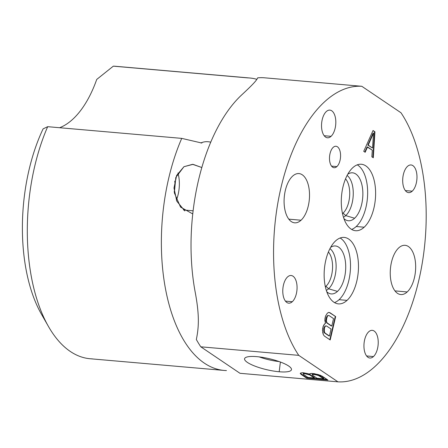 <?xml version="1.0" encoding="UTF-8"?>
<svg xmlns="http://www.w3.org/2000/svg" width="448" height="448" viewBox="0 0 448 448"><rect width="100%" height="100%" fill="white"/><g stroke="black" fill="none" stroke-linecap="round" stroke-linejoin="round"><path stroke-width="0.67" d="M263.844 77.745A148.266 75.505 95 0 0 257.65 77.857A148.266 75.505 -85 0 1 263.844 77.745L361.805 86.29A148.266 75.505 95 0 0 281.008 187.527A148.266 75.505 95 0 0 298.76 355.354L200.799 346.808L239.988 373.296L337.949 381.842A148.266 75.505 95 0 0 418.746 280.605A148.266 75.505 95 0 0 400.999 112.773L361.805 86.29A148.266 75.505 95 0 0 281.008 187.527A148.266 75.505 95 0 0 298.76 355.354L337.949 381.842A148.266 75.505 95 0 0 418.746 280.605A148.266 75.505 95 0 0 400.999 112.773L361.805 86.29L263.844 77.745M196.342 339.506A148.266 75.505 95 0 0 200.799 346.808A148.266 75.505 -85 0 1 196.342 339.506C198.694 327.88 199.64 316.45 195.39 293.188A148.266 75.505 -85 0 1 241.892 94.73A148.266 75.505 95 0 0 195.39 293.188C199.64 316.45 198.694 327.88 196.342 339.506M117.886 66.556A146.782 74.749 95 0 0 113.327 66.158L247.386 77.857A146.782 74.749 -85 0 1 256.911 79.33A146.782 74.749 95 0 0 249.67 77.986A146.782 74.749 95 0 0 247.386 77.857L113.327 66.158L96.723 79.447A98.84 50.338 -85 0 1 59.629 127.725A98.84 50.338 -85 0 0 96.723 79.447L113.327 66.158A146.782 74.749 -85 0 1 115.612 66.293L249.67 77.986M394.962 290.886L407.193 291.956A24.713 12.583 95 0 0 415.626 264.785A24.713 12.583 95 0 0 405.098 245.314A24.713 12.583 95 0 0 398.714 247.906A24.713 12.583 95 0 0 390.281 275.078A24.713 12.583 95 0 0 400.803 294.549A24.713 12.583 95 0 0 407.193 291.956L394.962 290.886M224.162 370.434A146.782 74.749 95 0 0 226.447 370.569A146.782 74.749 -85 0 1 165.687 289.873A146.782 74.749 -85 0 1 181.731 138.376L47.673 126.683L181.731 138.376A146.782 74.749 95 0 0 165.312 287.862A146.782 74.749 95 0 0 224.162 370.434L90.098 358.742A146.782 74.749 -85 0 1 31.248 276.164A146.782 74.749 -85 0 1 47.673 126.683L43.092 128.878L47.673 126.683A146.782 74.749 95 0 0 48.502 326.547L41.524 314.339A132.451 67.452 -85 0 1 43.092 128.878A132.451 67.452 95 0 0 45.052 320.018M48.502 326.547A146.782 74.749 95 0 0 92.383 358.87M181.731 138.376L201.869 143.052M192.696 213.914L180.538 207.094L174.345 192.875L175.795 177.481L183.949 166.701L193.049 164.349L201.813 167.518L192.601 164.321L183.949 166.701L176.646 175.426L173.986 188.042L176.803 201.186L184.834 210.958M183.49 209.966L193.105 210.806L183.49 209.966M288.814 219.156L301.045 220.226A24.713 12.583 95 0 0 309.478 193.054A24.713 12.583 95 0 0 298.95 173.583A24.713 12.583 95 0 0 292.561 176.176A24.713 12.583 95 0 0 284.127 203.347A24.713 12.583 95 0 0 294.655 222.818A24.713 12.583 95 0 0 301.045 220.226L288.814 219.156M177.962 172.967A24.713 12.583 -85 0 1 176.378 200.217A24.713 12.583 -85 0 0 177.962 172.967M241.892 94.73C254.324 83.199 256.76 80.03 257.65 77.857C256.76 80.03 254.324 83.199 241.892 94.73M366.593 355.958L373.464 356.558A13.888 7.073 95 0 0 378.207 341.286A13.888 7.073 95 0 0 372.288 330.344A13.888 7.073 95 0 0 368.698 331.806A13.888 7.073 95 0 0 363.961 347.071A13.888 7.073 95 0 0 369.874 358.014A13.888 7.073 95 0 0 373.464 356.558L366.593 355.958M368.698 331.806A13.888 7.073 -85 0 1 377.821 337.966A13.888 7.073 -85 0 1 373.464 356.558A13.888 7.073 -85 0 1 364.342 350.392A13.888 7.073 -85 0 1 368.698 331.806M407.45 166.421A13.888 7.073 -85 0 1 416.573 172.586A13.888 7.073 -85 0 1 412.222 191.173A13.888 7.073 -85 0 1 403.099 185.007A13.888 7.073 -85 0 1 407.45 166.421A13.888 7.073 95 0 0 402.713 181.686A13.888 7.073 95 0 0 408.626 192.629A13.888 7.073 95 0 0 412.222 191.173A13.888 7.073 95 0 0 416.959 175.907A13.888 7.073 95 0 0 411.04 164.959A13.888 7.073 95 0 0 407.45 166.421M326.29 111.574A13.888 7.073 -85 0 1 335.412 117.74A13.888 7.073 -85 0 1 331.055 136.326A13.888 7.073 -85 0 1 321.933 130.161A13.888 7.073 -85 0 1 326.29 111.574A13.888 7.073 95 0 0 321.552 126.846A13.888 7.073 95 0 0 327.466 137.788A13.888 7.073 95 0 0 331.055 136.326A13.888 7.073 95 0 0 335.798 121.061A13.888 7.073 95 0 0 329.879 110.118A13.888 7.073 95 0 0 326.29 111.574M287.538 276.959A13.888 7.073 -85 0 1 296.66 283.125A13.888 7.073 -85 0 1 292.303 301.711A13.888 7.073 -85 0 1 283.181 295.546A13.888 7.073 -85 0 1 287.538 276.959A13.888 7.073 95 0 0 282.8 292.225A13.888 7.073 95 0 0 288.714 303.167A13.888 7.073 95 0 0 292.303 301.711A13.888 7.073 95 0 0 297.041 286.44A13.888 7.073 95 0 0 291.127 275.498A13.888 7.073 95 0 0 287.538 276.959M352.722 167.754A33.359 16.99 -85 0 1 374.64 182.566A33.359 16.99 -85 0 1 364.174 227.214A33.359 16.99 -85 0 1 342.261 212.408A33.359 16.99 -85 0 1 352.722 167.754A33.359 16.99 95 0 0 341.342 204.434A33.359 16.99 95 0 0 355.55 230.72A33.359 16.99 95 0 0 364.174 227.214A33.359 16.99 95 0 0 375.558 190.54A33.359 16.99 95 0 0 361.351 164.254A33.359 16.99 95 0 0 352.722 167.754M335.58 240.912A33.359 16.99 -85 0 1 357.493 255.724A33.359 16.99 -85 0 1 347.032 300.378A33.359 16.99 -85 0 1 325.119 285.566A33.359 16.99 -85 0 1 335.58 240.912A33.359 16.99 95 0 0 324.195 277.592A33.359 16.99 95 0 0 338.408 303.878A33.359 16.99 95 0 0 347.032 300.378A33.359 16.99 95 0 0 358.417 263.698A33.359 16.99 95 0 0 344.204 237.412A33.359 16.99 95 0 0 335.58 240.912M292.561 176.176A24.713 12.583 -85 0 1 308.795 187.146A24.713 12.583 -85 0 1 301.045 220.226A24.713 12.583 -85 0 1 284.81 209.255A24.713 12.583 -85 0 1 292.561 176.176M398.714 247.906A24.713 12.583 -85 0 1 414.943 258.877A24.713 12.583 -85 0 1 407.193 291.956A24.713 12.583 -85 0 1 390.964 280.986A24.713 12.583 -85 0 1 398.714 247.906M333.183 147.381A10.774 5.488 -85 0 1 340.262 152.163A10.774 5.488 -85 0 1 336.885 166.589A10.774 5.488 -85 0 1 329.806 161.806A10.774 5.488 -85 0 1 333.183 147.381A10.774 5.488 95 0 0 329.51 159.23A10.774 5.488 95 0 0 334.096 167.72A10.774 5.488 95 0 0 336.885 166.589A10.774 5.488 95 0 0 340.558 154.739A10.774 5.488 95 0 0 335.972 146.25A10.774 5.488 95 0 0 333.183 147.381M373.038 130.508L374.948 131.802L373.296 157.774L371.857 156.806L372.305 150.186L367.522 146.955L365.165 152.281L363.731 151.312L373.038 130.508L374.948 131.802L372.949 130.698L374.948 131.802L373.296 157.774L371.857 156.806L372.305 150.186L367.097 146.922L367.522 146.955L365.165 152.281L363.731 151.312L373.038 130.508M324.862 323.686L325.455 323.512L324.845 320.214L325.539 316.07L327.309 313.236L328.619 312.39L329.93 312.698L335.67 316.579L330.187 339.965L324.447 336.09L323.372 334.779L322.51 330.165L323.086 326.525L324.862 323.686L325.455 323.512L324.957 318.562L325.539 316.07L327.309 313.236L328.619 312.39L329.93 312.698L328.546 312.435L329.93 312.698L335.67 316.579L329.504 312.659L335.67 316.579L330.187 339.965L324.447 336.09L323.372 334.779L322.762 332.64L322.622 328.513L323.68 325.192L324.862 323.686M372.529 148.036L373.526 133.146L368.228 145.13L372.529 148.036L373.526 133.146L373.1 133.106L373.526 133.146L368.228 145.13L367.802 145.09L373.1 133.106L367.802 145.09L372.529 148.036M324.906 332.942L329.454 336.011L331.083 329.045L326.542 325.97L325.707 325.987L324.996 326.659L324.408 327.992L324.307 331.957L324.906 332.942L329.028 335.972L324.486 332.903L323.887 331.923L323.982 327.953L325.282 325.948L326.542 325.97L325.282 325.948L325.707 325.987L324.57 326.62L324.996 326.659L324.57 326.62L323.982 327.953L324.408 327.992L323.982 327.953L323.753 328.95L324.173 328.983L323.753 328.95L323.887 331.923L324.307 331.957L323.887 331.923L324.486 332.903L329.028 335.972L329.454 336.011L331.083 329.045L326.542 325.97L325.707 325.987L324.996 326.659L324.173 328.983L324.061 330.641L324.906 332.942M326.855 317.537L326.396 320.684L326.642 322.006L327.242 322.986L331.783 326.06L333.536 318.595L328.989 315.521L328.154 315.538L327.443 316.21L326.508 319.032L326.082 318.993L326.43 317.503L327.734 315.498L328.989 315.521L327.734 315.498L328.154 315.538L327.023 316.17L327.443 316.21L327.023 316.17L326.43 317.503L326.855 317.537L326.43 317.503L326.082 318.993L326.508 319.032L326.396 320.684L325.97 320.65L326.082 318.993L325.97 320.65L326.396 320.684L326.642 322.006L326.217 321.966L325.97 320.65L326.217 321.966L327.242 322.986L326.816 322.952L326.217 321.966L326.816 322.952L331.363 326.021L326.816 322.952L331.783 326.06L333.536 318.595L328.989 315.521L328.154 315.538L327.443 316.21L326.855 317.537M405.345 190.574L412.222 191.173L405.345 190.574M324.184 135.727L331.055 136.326L324.184 135.727M285.432 301.112L292.303 301.711L285.432 301.112M337.949 381.842L239.988 373.296L200.799 346.808L298.76 355.354L337.949 381.842M279.199 371.762A24.069 5.639 -166.8 0 0 288.652 366.005A24.069 5.639 -166.8 0 0 256.838 356.653A24.069 5.639 -166.8 0 0 247.38 362.404A24.069 5.639 -166.8 0 0 279.199 371.762A24.069 5.639 -166.8 0 0 291.486 369.41A24.069 5.639 -166.8 0 0 256.838 356.653A24.069 5.639 -166.8 0 0 244.681 358.439A24.069 5.639 -166.8 0 0 254.957 366.128A24.069 5.639 -166.8 0 0 279.199 371.762L280.381 362.018L279.199 371.762M309.68 374.091L302.837 372.646L300.636 373.022L300.238 373.548L306.723 378.196L327.908 380.044L320.527 375.318L314.104 373.632L310.738 373.481L309.68 374.091L309.652 373.806L311.853 373.436L318.214 374.55L322.174 376.163L327.908 380.044L306.723 378.196L306.835 377.726L327.102 379.495L306.835 377.726L306.723 378.196L300.983 374.315L301.095 373.85L306.835 377.726L300.238 373.548L300.636 373.022L302.837 372.646L309.68 374.091M307.994 377.462L303.453 374.388L303.184 373.946L304.718 373.654L309.764 374.942L314.306 378.011L307.994 377.462L314.306 378.011L314.412 377.541L314.306 378.011L309.764 374.942L309.87 374.472L314.412 377.541L309.87 374.472L309.764 374.942L308.594 374.416L308.706 373.951L309.87 374.472L308.706 373.951L308.594 374.416L307.216 374.013L307.322 373.548L308.706 373.951L307.322 373.548L307.216 374.013L305.62 373.733L305.732 373.268L307.322 373.548L305.732 373.268L305.62 373.733L304.718 373.654L304.83 373.19L305.732 373.268L303.61 373.699L303.716 373.234L304.83 373.19L303.716 373.234L303.184 373.946L303.296 373.475L303.716 373.234L303.184 373.946L303.453 374.388L307.994 377.462M313.734 374.444L318.058 375.245L323.77 378.834L317.01 378.246L312.469 375.178L312.2 374.73L313.734 374.444L313.846 373.974L318.17 374.774L323.882 378.37L323.77 378.834L323.882 378.37L318.17 374.774L318.058 375.245L318.17 374.774L316.786 374.371L316.68 374.842L316.786 374.371L315.196 374.091L315.09 374.562L312.62 374.489L312.732 374.018L313.846 373.974L315.196 374.091L315.09 374.562L319.228 375.766L323.77 378.834L317.01 378.246L312.469 375.178L312.306 374.265L313.846 373.974L313.734 374.444M279.154 361.575A21.958 5.146 13.2 0 1 259.213 356.899A21.958 5.146 -166.8 0 0 279.154 361.575M300.485 373.218L301.095 373.85L300.485 373.218M312.62 374.489L312.2 374.73L312.732 374.018L312.62 374.489M357.286 164.836A33.359 16.99 -85 0 1 367.646 193.749A33.359 16.99 -85 0 1 356.21 226.52L364.174 227.214L356.21 226.52A33.359 16.99 -85 0 1 351.646 229.438A33.359 16.99 -85 0 0 356.21 226.52A33.359 16.99 -85 0 0 367.646 193.749A33.359 16.99 -85 0 0 357.286 164.836M343.913 218.568A24.069 12.258 95 0 0 354.614 218.243A24.069 12.258 95 0 0 362.393 187.331A24.069 12.258 95 0 0 347.782 174.205A24.069 12.258 95 0 1 351.025 172.872A24.069 12.258 95 0 1 362.734 190.31A24.069 12.258 95 0 1 354.614 218.243L345.733 215.617A21.958 11.183 -85 0 1 343.459 217.218A21.958 11.183 95 0 0 345.733 215.617L354.614 218.243A24.069 12.258 95 0 1 346.875 220.444A24.069 12.258 95 0 1 343.913 218.568M347.105 175.454A21.958 11.183 -85 0 1 353.242 194.751A21.958 11.183 -85 0 1 345.733 215.617A21.958 11.183 95 0 0 353.242 194.751A21.958 11.183 95 0 0 347.105 175.454M345.542 178.847A19.37 9.867 -85 0 1 349.625 196.134A19.37 9.867 -85 0 1 343.078 213.119L345.733 215.617L343.078 213.119A19.37 9.867 -85 0 1 342.507 213.606A19.37 9.867 95 0 0 343.078 213.119L342.39 213.063L343.078 213.119A19.37 9.867 95 0 0 349.625 196.134A19.37 9.867 95 0 0 345.542 178.847M340.144 238A33.359 16.99 -85 0 1 350.504 266.907A33.359 16.99 -85 0 1 339.069 299.684L347.032 300.378L339.069 299.684A33.359 16.99 -85 0 1 334.505 302.596A33.359 16.99 -85 0 0 339.069 299.684A33.359 16.99 -85 0 0 350.504 266.907A33.359 16.99 -85 0 0 340.144 238M326.766 291.726A24.069 12.258 95 0 0 337.473 291.402A24.069 12.258 95 0 0 345.246 260.49A24.069 12.258 95 0 0 330.635 247.363A24.069 12.258 95 0 1 333.878 246.03A24.069 12.258 95 0 1 345.593 263.469A24.069 12.258 95 0 1 337.473 291.402L328.591 288.775A21.958 11.183 -85 0 1 326.318 290.377A21.958 11.183 95 0 0 328.591 288.775L337.473 291.402A24.069 12.258 95 0 1 329.728 293.602A24.069 12.258 95 0 1 326.766 291.726M329.963 248.618A21.958 11.183 -85 0 1 336.101 267.91A21.958 11.183 -85 0 1 328.591 288.775A21.958 11.183 95 0 0 336.101 267.91A21.958 11.183 95 0 0 329.963 248.618M328.395 252.006A19.37 9.867 -85 0 1 332.483 269.293A19.37 9.867 -85 0 1 325.937 286.283L328.591 288.775L325.937 286.283A19.37 9.867 -85 0 1 325.366 286.77A19.37 9.867 95 0 0 325.937 286.283L325.248 286.222L325.937 286.283A19.37 9.867 95 0 0 332.483 269.293A19.37 9.867 95 0 0 328.395 252.006M331.554 166.124L336.885 166.589L331.554 166.124M372.887 157.5L374.522 131.762L372.887 157.5M364.823 152.051L367.097 146.922L364.823 152.051M329.812 339.713L335.244 316.54L329.812 339.713M174.205 191.789A16.212 8.254 95 0 0 174.742 181.076A16.212 8.254 95 0 1 174.205 191.789M210.734 142.167A19.37 14.554 -132.7 0 0 200.911 142.985"/></g></svg>
